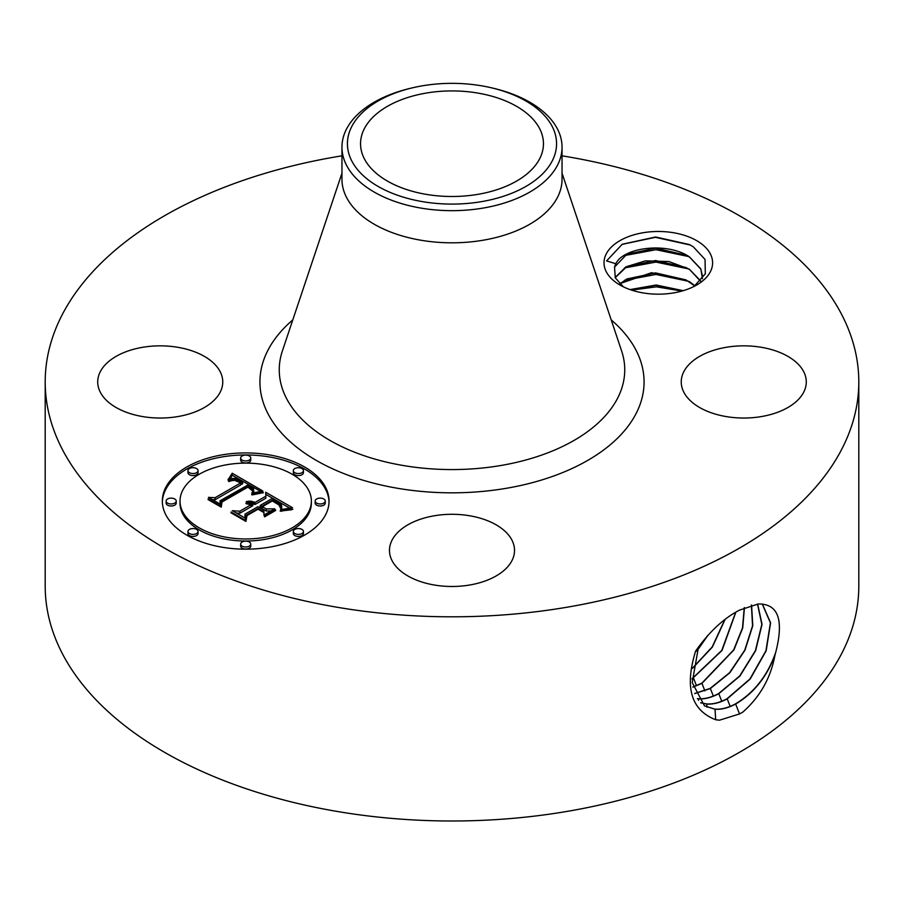 <?xml version="1.0" encoding="UTF-8"?>
<svg xmlns="http://www.w3.org/2000/svg" width="904" height="904" viewBox="0 0 904 904"><rect width="100%" height="100%" fill="white"/><g stroke="black" fill="none" stroke-linecap="round" stroke-linejoin="round"><path stroke-width="1.36" d="M562.039 155.827A406.8 234.859 180 0 1 858.8 381.94L858.8 586.131A406.8 234.859 180 0 1 566.525 811.498A406.8 234.859 180 0 1 45.2 586.131L45.2 381.94A406.8 234.859 180 0 1 337.474 156.573A406.8 234.859 180 0 1 341.961 155.827M858.8 381.94A406.8 234.859 180 0 1 566.525 607.307A406.8 234.859 180 0 1 45.2 381.94M758.106 604.041L739.653 610.064C723.821 618.178 709.143 631.862 695.617 651.106C684.384 687.311 691.074 710.194 715.685 719.742L715.03 709.244C721.471 709.674 728.341 707.934 735.641 704.024C753.427 693.504 766.524 677.277 774.931 655.343L775.722 652.315C783.96 620.223 778.378 604.109 758.987 603.985L758.106 604.041M715.685 719.742L719.482 720.194L739.653 713.9L742.794 712.126C759.981 696.939 770.694 678.011 774.931 655.343M710.408 254.001A54.296 31.346 180 0 1 696.701 284.997A54.296 31.346 180 0 1 619.918 284.997A54.296 31.346 180 0 1 606.211 271.652A54.296 31.346 180 0 1 643.026 232.746A54.296 31.346 180 0 1 710.408 254.001M220.226 371.781A62.523 36.092 180 0 1 222.757 381.94A62.523 36.092 180 0 1 169.127 417.671A62.523 36.092 180 0 1 100.242 392.099A62.523 36.092 180 0 1 97.722 381.94A62.523 36.092 180 0 1 151.341 346.209A62.523 36.092 180 0 1 220.226 371.781M803.758 371.781A62.523 36.092 180 0 1 806.278 381.94A62.523 36.092 180 0 1 752.659 417.671A62.523 36.092 180 0 1 683.774 392.099A62.523 36.092 180 0 1 681.243 381.94A62.523 36.092 180 0 1 734.873 346.209A62.523 36.092 180 0 1 803.758 371.781M469.605 585.024A62.523 36.092 180 0 1 389.477 550.389A62.523 36.092 180 0 1 434.395 515.755A62.523 36.092 180 0 1 514.523 550.389A62.523 36.092 180 0 1 469.605 585.024M304.637 535.078A83.36 48.127 180 0 1 213.796 545.519A83.36 48.127 180 0 1 162.336 501.053A83.36 48.127 180 0 1 186.744 467.018A83.36 48.127 180 0 1 277.596 456.588A83.36 48.127 180 0 1 329.056 501.053A83.36 48.127 180 0 1 304.637 535.078M704.408 705.821L714.827 709.12C721.279 709.561 728.138 707.821 735.438 703.9C754.218 692.679 767.654 675.491 775.722 652.315M698.498 646.891L692.215 682.588L704.51 705.877L715.019 709.244M623.364 286.817L615.285 277.844L614.539 267.098A44.285 25.572 180 0 1 615.839 263.742L606.607 260.906L622.212 244.261L655.682 236.984L689.424 244.566L693.278 246.792L705.052 259.459L705.312 273.799L694.125 286.387M329.033 502.07A83.36 48.127 0 0 0 276.771 458.43A83.36 48.127 0 0 0 186.744 469.063A83.36 48.127 0 0 0 162.347 502.07M706.928 707.165L706.736 704.046C713.143 704.476 719.968 702.747 727.223 698.848L750.162 679.073L766.163 650.79L770.603 622.833L762.321 604.008M614.539 267.098L626.834 254.239L655.739 248.148L686.012 255.165L689.876 257.414L700.803 269.121L702.6 276.76M702.464 278.748L700.803 268.861L689.368 256.826C667.468 241.876 623.591 247.074 615.839 263.742M492.612 88.084L494.737 88.592A110.039 63.529 180 0 1 562.039 147.137L562.039 179.297A110.039 63.529 180 0 1 482.985 240.249A110.039 63.529 180 0 1 341.961 179.297L341.961 147.137A110.039 63.529 180 0 1 346.413 129.249A110.039 63.529 180 0 1 409.263 88.592L411.388 88.084A104.57 60.376 180 0 1 492.612 88.084A104.57 60.376 180 0 1 552.344 160.709A104.57 60.376 180 0 1 422.563 201.648A104.57 60.376 180 0 1 351.656 126.718A104.57 60.376 180 0 1 411.388 88.084M180.02 501.053L180.02 503.087A65.676 37.923 0 0 0 220.553 538.129A65.676 37.923 0 0 0 292.139 529.902A65.676 37.923 0 0 0 311.371 503.087L311.371 501.053A65.676 37.923 0 0 0 270.827 466.012A65.676 37.923 0 0 0 199.253 474.238A65.676 37.923 0 0 0 180.02 501.053A65.676 37.923 0 0 0 220.553 536.083A65.676 37.923 0 0 0 292.139 527.857A65.676 37.923 0 0 0 311.371 501.053M293.337 470.622L293.337 472.668A5.051 2.915 0 0 0 296.455 475.368A5.051 2.915 0 0 0 301.959 474.736A5.051 2.915 0 0 0 303.439 472.668L303.439 470.622A5.051 2.915 0 0 0 300.32 467.933A5.051 2.915 0 0 0 294.817 468.566A5.051 2.915 0 0 0 293.337 470.622A5.051 2.915 0 0 0 296.455 473.323A5.051 2.915 0 0 0 301.959 472.69A5.051 2.915 0 0 0 303.439 470.622M293.337 531.473L293.337 533.518A5.051 2.915 0 0 0 296.455 536.208A5.051 2.915 0 0 0 301.959 535.575A5.051 2.915 0 0 0 303.439 533.518L303.439 531.473A5.051 2.915 0 0 0 300.32 528.772A5.051 2.915 0 0 0 294.817 529.405A5.051 2.915 0 0 0 293.337 531.473A5.051 2.915 0 0 0 296.455 534.162A5.051 2.915 0 0 0 301.959 533.529A5.051 2.915 0 0 0 303.439 531.473M315.157 501.053L315.157 503.087A5.051 2.915 0 0 0 318.276 505.788A5.051 2.915 0 0 0 323.79 505.155A5.051 2.915 0 0 0 325.259 503.087L325.259 501.053A5.051 2.915 0 0 0 322.14 498.353A5.051 2.915 0 0 0 316.637 498.985A5.051 2.915 0 0 0 315.157 501.053A5.051 2.915 0 0 0 318.276 503.743A5.051 2.915 0 0 0 323.79 503.11A5.051 2.915 0 0 0 325.259 501.053M187.953 531.473L187.953 533.518A5.051 2.915 0 0 0 191.072 536.208A5.051 2.915 0 0 0 196.575 535.575A5.051 2.915 0 0 0 198.055 533.518L198.055 531.473A5.051 2.915 0 0 0 194.936 528.772A5.051 2.915 0 0 0 189.422 529.405A5.051 2.915 0 0 0 187.953 531.473A5.051 2.915 0 0 0 191.072 534.162A5.051 2.915 0 0 0 196.575 533.529A5.051 2.915 0 0 0 198.055 531.473M240.645 544.072L240.645 546.118A5.051 2.915 0 0 0 243.764 548.807A5.051 2.915 0 0 0 249.267 548.174A5.051 2.915 0 0 0 250.747 546.118L250.747 544.072A5.051 2.915 0 0 0 247.628 541.383A5.051 2.915 0 0 0 242.125 542.016A5.051 2.915 0 0 0 240.645 544.072A5.051 2.915 0 0 0 243.764 546.773A5.051 2.915 0 0 0 249.267 546.14A5.051 2.915 0 0 0 250.747 544.072M187.953 470.622L187.953 472.668A5.051 2.915 0 0 0 191.072 475.368A5.051 2.915 0 0 0 196.575 474.736A5.051 2.915 0 0 0 198.055 472.668L198.055 470.622A5.051 2.915 0 0 0 194.936 467.933A5.051 2.915 0 0 0 189.422 468.566A5.051 2.915 0 0 0 187.953 470.622A5.051 2.915 0 0 0 191.072 473.323A5.051 2.915 0 0 0 196.575 472.69A5.051 2.915 0 0 0 198.055 470.622M240.645 458.023L240.645 460.068A5.051 2.915 0 0 0 243.764 462.758A5.051 2.915 0 0 0 249.267 462.125A5.051 2.915 0 0 0 250.747 460.068L250.747 458.023A5.051 2.915 0 0 0 247.628 455.333A5.051 2.915 0 0 0 242.125 455.966A5.051 2.915 0 0 0 240.645 458.023A5.051 2.915 0 0 0 243.764 460.724A5.051 2.915 0 0 0 249.267 460.091A5.051 2.915 0 0 0 250.747 458.023M166.121 501.053L166.121 503.087A5.051 2.915 0 0 0 169.24 505.788A5.051 2.915 0 0 0 174.743 505.155A5.051 2.915 0 0 0 176.223 503.087L176.223 501.053A5.051 2.915 0 0 0 173.105 498.353A5.051 2.915 0 0 0 167.602 498.985A5.051 2.915 0 0 0 166.121 501.053A5.051 2.915 0 0 0 169.24 503.743A5.051 2.915 0 0 0 174.743 503.11A5.051 2.915 0 0 0 176.223 501.053M700.589 702.724L706.532 703.922C712.94 704.352 719.765 702.623 727.019 698.736L749.913 679.006L765.925 650.801L770.423 622.879L762.23 603.996M477.741 194.371A91.451 52.794 180 0 1 360.549 143.713A91.451 52.794 180 0 1 426.259 93.055A91.451 52.794 180 0 1 543.451 143.713A91.451 52.794 180 0 1 477.741 194.371M562.039 147.137A110.039 63.529 180 0 1 557.587 165.025A110.039 63.529 180 0 1 482.985 208.101A110.039 63.529 180 0 1 341.961 147.137M700.668 702.815L706.725 704.046M700.656 280.918L689.368 269.2L668.915 261.55L645.467 260.849L625.997 266.804L615.138 277.528M615.206 277.652L626.834 266.612L655.558 260.522L686.012 267.539L689.876 269.787L700.803 281.494M262.781 490.974L251.809 493.234L253.561 490.476L253.549 488.623L248.25 484.838L220.022 500.782L220.248 504.161L208.474 497.358L215.095 497.708L240.724 482.905L234.543 480.284L228.441 481.222L234.69 479.73L241.119 482.352L242.656 481.787L235.322 478.374L231.831 478.51L227.977 479.979L232.226 473.21L262.781 490.974M262.499 492.827L252.092 494.94L251.651 494.42L260.442 492.443L263.064 492.171L263.346 492.748L262.499 492.827M252.295 490.725L247.933 487.075L222 502.014L221.254 507.178L208.089 499.584L208.191 498.838L220.531 505.957L221.017 501.686L247.865 486.194L252.272 489.087L252.453 491.098L252.272 489.087M292.455 507.686L280.5 509.709L281.788 506.624L281.291 504.5L272.206 498.466L260.149 505.426L261.719 506.33L272.364 500.183L279.166 504.285L280.703 506.432L280.443 507.89L278.839 504.895L272.307 500.963L262.363 506.703L266.251 508.952L274.726 508.816L263.934 515.043L263.889 510.082L257.99 506.669L245.007 514.173L244.95 518.003L232.305 510.703L239.854 511.189L250.928 504.794L245.956 503.652L246.012 503.053L251.628 504.398L252.837 503.697L246.238 501.618L250.679 501.189L254.996 502.454L265.866 496.172L265.719 492.251L292.455 507.686M291.28 509.799L280.138 511.076L287.11 509.551L292.817 509.201L291.28 509.799M264.578 516.851L264.296 516.24L275.426 509.811L275.709 510.421L264.578 516.851M258.035 509.201L247.018 515.562L245.933 521.427L231.017 512.817L231.074 512.037L245.187 520.195L246.057 515.37L258.092 508.432L263.267 511.415L263.324 512.252L258.035 509.201M697.413 698.747L698.43 698.837C704.804 699.267 711.595 697.549 718.804 693.684L739.935 676.034L755.631 650.688L762.038 624.359L757.642 604.064M697.346 698.634L698.238 698.724C704.6 699.154 711.391 697.436 718.601 693.571L739.698 675.966L755.382 650.688L761.835 624.381L757.507 604.064M232.226 473.21L232.226 475.255L260.555 491.335M231.808 473.978L231.808 476.012L232.226 475.255M231.379 474.713L231.379 476.758L231.808 476.012M230.938 475.436L230.938 477.481L231.379 476.758M230.497 476.125L230.497 478.171L230.938 477.481M230.045 476.803L230.045 478.837L230.497 478.171M229.582 477.448L229.582 479.233M229.119 478.069L229.119 479.425M228.644 478.668L228.644 479.64M228.158 479.244L228.158 479.888M242.656 481.787L242.656 483.832L241.119 484.397L241.119 482.352M239.594 481.448L239.594 482.239M239.018 481.131L239.018 481.888M238.441 480.838L238.441 481.572M237.876 480.578L237.876 481.278M237.323 480.352L237.323 481.03M236.78 480.171L236.78 480.815M236.238 480.013L236.238 480.634M235.718 479.877L235.718 480.487M235.198 479.787L235.198 480.386M234.69 479.73L234.69 480.306M233.175 479.741L233.175 480.318M232.644 479.821L232.644 480.386M232.091 479.922L232.091 480.51M231.526 480.058L231.526 480.645M230.949 480.227L230.949 480.838M230.339 480.431L230.339 481.064M229.729 480.657L229.729 481.323M229.096 480.928L229.096 481.606M240.724 482.905L240.724 484.951L215.095 499.742L215.095 497.708M212.361 499.607L215.095 499.742M220.022 500.782L220.101 504.07M253.674 490.137L253.753 491.855M253.561 490.476L253.674 492.183M253.38 490.827L253.38 492.77M253.165 491.188L253.165 492.838M252.894 491.573L252.894 492.906M252.578 491.957L252.578 492.996M252.216 492.364L252.216 493.109M263.064 492.171L263.064 492.782M262.25 492.228L262.25 492.849M261.38 492.318L261.38 492.962M260.442 492.443L260.442 493.098M259.425 492.601L259.425 493.268M258.352 492.804L258.352 493.471M257.211 493.03L257.211 493.708M256.001 493.301L256.001 493.968M254.725 493.607L254.725 494.273M253.369 493.957L253.369 494.612M252.691 489.776L252.691 490.544M252.544 489.426L252.544 490.94M251.866 488.702L251.866 490.024M251.312 488.273L251.312 489.358M250.984 488.036L250.984 489.03M250.611 487.798L250.611 488.714M250.205 487.538L250.205 488.397M249.764 487.267L249.764 488.092M249.278 486.985L249.278 487.787M247.865 486.194L247.865 487.12M221.017 501.686L221.017 503.731L221.819 503.268M220.531 505.957L220.531 506.76M220.666 506.839L221.017 503.731M208.191 498.838L208.191 499.641M265.799 494.341L289.393 507.958M265.866 496.172L265.866 498.217L254.996 504.488L254.996 502.454M254.148 502.059L254.148 504.104L254.996 504.488M253.289 501.743L253.289 503.788L254.148 504.104M252.431 501.494L252.431 503.415M252.724 503.618L253.289 503.788M251.561 501.313L251.561 502.929M250.679 501.189L250.679 502.579M249.809 501.144L249.809 502.319M248.916 501.155L248.916 502.127M248.035 501.245L248.035 502.014M247.142 501.392L247.142 501.957M252.837 503.697L252.837 505.743L251.628 506.443L251.628 504.398M251.12 504.127L251.628 506.443M250.611 503.89L250.611 504.624M250.08 503.675L250.08 504.375M249.538 503.494L249.538 504.183M248.984 503.347L248.984 504.014M248.419 503.234L248.419 503.878M247.832 503.144L247.832 503.788M247.244 503.087L247.244 503.709M246.634 503.053L246.634 503.675M246.012 503.053L246.012 503.652M250.928 504.794L250.928 506.839L239.854 513.235L239.854 511.189M236.294 513.009L239.854 513.235M266.251 508.952L266.251 510.986L271.098 510.918M262.363 506.703L262.363 508.749L266.251 510.986M280.703 506.432L280.703 507.223M280.511 505.912L280.511 507.743M280.195 505.381L280.195 506.692M279.743 504.839L279.743 505.856M279.166 504.285L279.166 505.2M278.443 503.709L278.443 504.579M277.596 503.121L277.596 503.969M276.613 502.522L276.613 503.325M274.488 501.336L274.488 502.093M273.81 500.963L273.81 501.72M272.364 500.183L272.364 500.986M261.719 506.33L261.719 508.376L262.363 508.003M260.149 505.426L260.149 507.46L261.719 508.376M281.698 507.065L281.788 508.669M281.551 507.539L281.551 509.449M281.359 508.037L281.359 509.494M281.121 508.568L281.121 509.551M291.314 509.234L291.314 509.799M289.856 509.314L289.856 509.901M288.455 509.415L288.455 510.025M287.11 509.551L287.11 510.184M285.822 509.72L285.822 510.353M284.579 509.924L284.579 510.557M283.393 510.161L283.393 510.783M282.251 510.432L282.251 511.042M281.167 510.737L281.167 511.336M275.426 509.811L275.426 510.579M263.267 511.415L263.267 512.218M258.092 508.432L258.092 509.234M246.057 515.37L246.057 517.416L246.747 517.02M245.187 520.195L245.187 520.998M245.391 521.111L246.057 517.416M231.074 512.037L231.074 512.851M619.76 283.867L626.834 278.986L655.558 272.895L686.012 279.912L694.78 285.935M694.95 285.822L689.368 281.573L651.603 272.692L619.624 283.732M694.78 693.583L710.386 688.52L729.81 672.779L744.998 650.157L752.783 625.726L751.563 605.002M694.724 693.447L710.171 688.407L729.573 672.712L744.749 650.157L752.557 625.771L751.405 605.036M682.859 290.783L656.134 285.28L630.393 289.709M683.221 290.681L656.134 285.009L630.043 289.596M692.893 687.13L701.956 683.356L733.935 649.897L742.738 627.873L744.444 607.578M692.859 686.972L701.753 683.243L733.675 649.908L742.5 627.941L744.263 607.669M691.989 678.994L722.036 650.439L735.867 612.166M691.978 678.78L721.754 650.451L735.653 612.29M692.588 668.237L712.386 647.049L725.087 619.455M692.634 667.943L712.182 646.948L724.805 619.681M697.063 650.564L707.335 635.919M696.848 651.174L708.035 635.15M631.534 290.094L656.485 286.839L681.887 291.065M624.461 280.33L655.942 274.454L688.419 281.257M624.461 267.957L655.942 262.081L688.419 268.883M624.472 255.583L655.942 249.707L688.419 256.51M621.941 244.408L655.389 237.323L690.272 245.018M611.217 319.914A192.066 110.887 180 0 1 506.07 488.341A192.066 110.887 180 0 1 296.953 447.39A192.066 110.887 180 0 1 292.783 319.914M739.551 714.024L735.641 704.024M562.039 173.206L621.602 350.899A172.743 99.734 180 0 1 500.635 465.537A172.743 99.734 180 0 1 282.398 350.899L341.961 173.206M730.161 706.386L727.223 698.848M721.742 701.221L718.804 693.684M698.532 700.351L698.442 698.837M275.889 502.115L275.889 502.895M275.189 501.72L275.189 502.477M273.132 500.601L273.132 501.37M713.324 696.057L710.386 688.52M704.894 690.882L701.956 683.356M696.476 685.718L693.537 678.192"/></g></svg>
